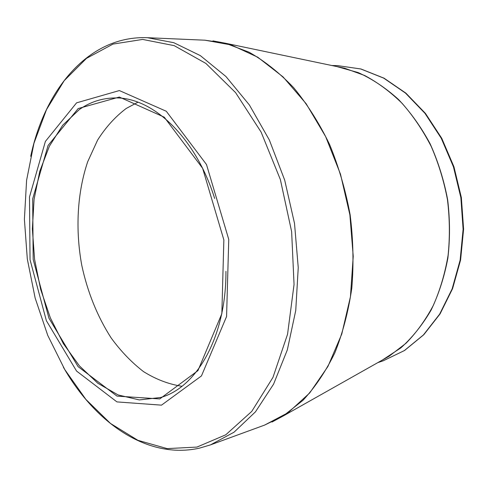 <?xml version="1.0" encoding="UTF-8"?>
<svg xmlns="http://www.w3.org/2000/svg" width="488" height="488" viewBox="0 0 488 488"><rect width="100%" height="100%" fill="white"/><g stroke="black" fill="none" stroke-linecap="round" stroke-linejoin="round"><path stroke-width="0.73" d="M78.19 108.543L119.322 97.045L164.249 117.169L202.618 168.281L223.858 239.913L221.845 313.668L197.945 370.636L159.753 398.934L116.992 396.11L78.092 366.628L48.946 318.2L33.166 259.39L32.684 198.854L48.074 145.473L78.19 108.543M76.592 102.834L45.384 141.428L29.506 196.92L30.036 259.714L46.378 320.707L76.561 371.057L116.943 401.905L161.498 405.15L201.459 375.912L226.572 316.541L228.75 239.413L206.485 164.511L166.292 111.258L119.371 90.561L76.592 102.834M137.952 102.199L126.252 108.434C115.247 116.73 105.683 127.301 97.569 140.148L87.712 161.693C77.165 192.858 75.243 229.744 81.789 265.405C87.602 292.318 97.399 316.505 111.172 337.977C120.896 351.281 131.687 362.499 143.551 371.624C155.886 379.341 168.677 384.227 181.933 386.282M214.653 198.433C195.267 136.25 151.597 96.356 114.21 97.966C101.541 98.265 89.92 102.12 79.355 109.532L62.702 125.227L49.392 146.186L39.79 171.245L34.087 199.226L32.367 228.982L34.587 259.39L40.644 289.353L50.331 317.804L63.367 343.65L79.373 365.829L97.832 383.269L118.09 394.938L139.336 399.928L160.589 397.494C196.713 387.722 226.267 336.494 225.944 271.352M86.498 58.359L64.154 80.715L46.537 109.538L33.971 143.222L26.596 180.273L24.4 219.295L27.304 258.976L35.154 298.076L47.739 335.36L64.77 369.562L85.858 399.385L110.477 423.438L137.897 440.316L167.146 448.612L196.963 447.075L225.773 434.796L251.753 411.408L272.963 377.395L287.554 334.25L294.05 284.51L291.635 231.629L280.356 179.535L261.123 132.108L235.594 92.635L205.881 63.422L174.21 45.646L142.661 39.43L112.978 44.085L86.498 58.359M210.487 444.885L264.6 425.097L288.249 412.592L309.721 392.944L327.918 366.488L341.783 334.012L350.433 296.759L353.227 256.377L349.878 214.836L340.508 174.222L325.636 136.579L306.122 103.682L283.083 76.915L257.743 57.206L231.336 44.969L205.009 40.205L147.449 37.704L173.771 42.688L200.324 55.608L225.95 76.518L249.386 104.969L269.352 140.007L284.699 180.127L294.514 223.406L298.241 267.625L295.746 310.508L287.31 349.939L273.579 384.147L255.474 411.823L234.075 432.173L210.487 444.885L199.61 448.106C147.425 459.867 95.026 422.76 63.33 367.104M382.574 359.937L389.076 356.27L406.071 343.21C416.532 332.493 425.627 319.872 433.356 305.342C440.139 289.884 445.056 273.213 448.094 255.334C449.966 237.022 449.753 218.484 447.459 199.726C443.976 181.152 438.572 163.419 431.252 146.528C422.944 130.406 413.22 116.004 402.082 103.316C390.321 91.805 377.834 82.527 364.615 75.475L344.473 68.168L225.432 43.231L249.032 52.192C264.673 61.061 279.6 72.938 293.813 87.834C307.355 104.347 319.28 123.22 329.589 144.466C338.739 166.774 345.589 190.216 350.134 214.793C353.233 239.596 353.794 264.014 351.817 288.042C348.414 311.405 342.753 333.005 334.841 352.842C325.801 371.337 315.163 387.173 302.932 400.355L283.15 416.032L271.981 422.041M212.969 40.882L225.432 43.231L205.009 40.205M377.797 362.633L383.324 360.754L404.351 350.585L423.444 334.914L439.664 314.12L452.138 288.878L460.123 260.171L463.112 229.281L460.861 197.652L453.444 166.823L441.256 138.275L424.956 113.332L405.436 93.043L383.69 78.123L360.754 68.967L337.629 65.63L331.791 65.508M336.885 66.575L358.229 72.584C372.344 79.019 385.758 87.968 398.47 99.442C410.548 112.258 421.107 127.051 430.141 143.82C438.102 161.479 443.94 180.102 447.649 199.696C450.034 219.49 450.107 239.01 447.856 258.25C444.318 276.964 438.724 294.258 431.093 310.124C422.443 324.904 412.36 337.495 400.849 347.895L382.324 360.077M339.929 67.216L340.331 67.228M385.416 358.418L385.032 358.552M382.586 359.93L283.15 416.032L264.6 425.097M383.324 360.754L404.534 350.506L423.761 334.762L440.066 313.912L452.583 288.646L460.599 259.97L463.6 229.134L461.361 197.573L453.956 166.817L441.768 138.33L425.457 113.417L405.882 93.123L384.038 78.178L360.949 68.985L337.629 65.63M147.449 37.704C88.785 35.325 44.884 89.237 30.707 156.3"/></g></svg>
